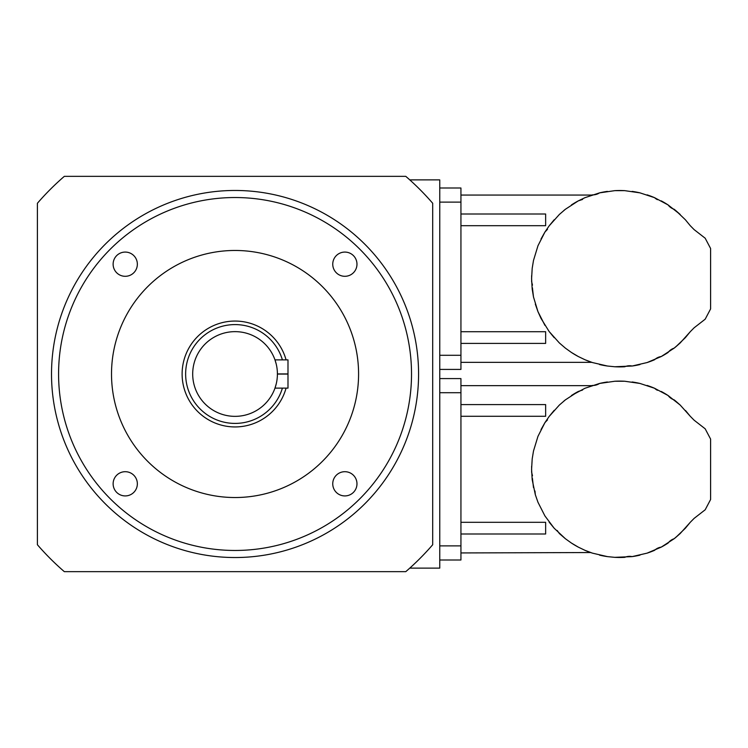 <?xml version="1.0" encoding="UTF-8"?>
<svg xmlns="http://www.w3.org/2000/svg" width="748" height="748" viewBox="0 0 748 748"><rect width="100%" height="100%" fill="white"/><g stroke="black" fill="none" stroke-linecap="round" stroke-linejoin="round"><path stroke-width="1.12" d="M418.581 374A183.531 183.531 0 0 0 143.279 215.059A183.531 183.531 0 0 0 143.279 532.941A183.531 183.531 0 0 0 418.581 374M432.699 374L432.699 544.731A261.183 261.183 0 0 1 405.781 571.65L64.319 571.65A261.183 261.183 0 0 1 37.4 544.731L37.4 203.269A261.183 261.183 0 0 1 64.319 176.35L405.781 176.35A261.183 261.183 0 0 1 432.699 203.269L432.699 374M137.352 264.194A12.108 12.108 0 0 0 125.234 252.076A12.108 12.108 0 0 0 113.126 264.194A12.108 12.108 0 0 0 125.234 276.302A12.108 12.108 0 0 0 137.352 264.194M356.974 264.194A12.108 12.108 0 0 0 338.807 253.703A12.108 12.108 0 0 0 338.807 274.675A12.108 12.108 0 0 0 356.974 264.194M356.974 483.806A12.108 12.108 0 0 0 344.856 471.698A12.108 12.108 0 0 0 332.748 483.806A12.108 12.108 0 0 0 344.856 495.924A12.108 12.108 0 0 0 356.974 483.806M137.352 483.806A12.108 12.108 0 0 0 119.184 473.325A12.108 12.108 0 0 0 119.184 494.297A12.108 12.108 0 0 0 137.352 483.806M411.522 374A176.472 176.472 0 0 0 146.814 221.174A176.472 176.472 0 0 0 146.814 526.826A176.472 176.472 0 0 0 411.522 374M358.582 374A123.532 123.532 0 0 0 173.284 267.017A123.532 123.532 0 0 0 173.284 480.983A123.532 123.532 0 0 0 358.582 374M282.398 359.882A49.415 49.415 0 0 0 206.336 333.786A49.415 49.415 0 0 0 206.336 414.214A49.415 49.415 0 0 0 282.398 388.119M286.073 388.119A52.94 52.94 0 0 1 204.569 417.281A52.94 52.94 0 0 1 204.569 330.719A52.94 52.94 0 0 1 286.073 359.882M277.405 374A42.355 42.355 0 0 0 213.872 337.32A42.355 42.355 0 0 0 213.872 410.68A42.355 42.355 0 0 0 277.405 374M274.984 388.119L276.208 384.005L274.984 388.119L287.989 388.119L287.989 359.882L274.984 359.882L276.208 364.005L274.984 359.882M585.114 197.612L584.964 197.678C593.8 194.237 593.8 194.237 584.964 197.678L578.298 200.875A88.189 88.189 0 0 0 571.416 204.952L578.298 200.875L565.413 209.253L559.345 214.47L549.107 225.933L544.937 232.039L537.971 245.737L533.492 260.444L532.193 268.336L531.585 278.705L532.193 289.074L533.492 296.965L537.971 311.673L541.019 318.405L549.107 331.476L559.345 342.939L565.413 348.157L559.345 342.939M582.599 199.426L578.344 200.866M584.964 197.678L599.559 192.862L614.772 190.656L624.767 190.656L639.989 192.862L654.584 197.678L668.123 204.952L680.194 214.47L675.79 210.59L685.364 219.753L690.208 225.634L685.505 219.912M460.936 343.407L545.638 343.407L545.638 331.719L460.936 331.719M578.298 356.534L571.416 352.458A88.189 88.189 0 0 0 578.298 356.534L584.964 359.732C593.79 363.173 593.79 363.173 584.964 359.732L592.444 362.556L607.423 366.024L614.772 366.754L632.116 366.024L647.095 362.556L661.241 356.534L674.126 348.157L680.194 342.939L690.208 331.775L685.364 337.657L675.79 346.82L680.194 342.939M460.936 362.35L591.827 362.35L589.779 361.639M544.937 325.371L537.971 311.673L535.325 304.118M533.492 296.965L532.426 287.802M532.473 285.138L531.632 281.706L531.632 275.703M532.193 268.336L533.492 260.444L537.971 245.737M541.019 239.005L544.937 232.039L547.508 229.309M460.936 225.69L545.638 225.69L545.638 214.003L460.936 214.003M554.184 337.657L549.107 331.476M563.758 210.59A88.189 88.189 0 0 1 565.413 209.253L559.345 214.47M647.095 362.556A88.189 88.189 0 0 0 654.584 359.732A12.024 12.024 0 0 1 661.241 356.534A88.189 88.189 0 0 0 668.123 352.458A12.024 12.024 0 0 1 674.126 348.157A88.189 88.189 0 0 0 675.79 346.82M639.989 364.547L639.989 364.547A88.189 88.189 0 0 1 632.116 366.024A12.024 12.024 0 0 0 624.767 366.754A88.189 88.189 0 0 1 614.772 366.754M607.423 366.024L607.423 366.024A88.189 88.189 0 0 1 599.559 364.547M592.444 362.556A88.189 88.189 0 0 1 584.964 359.732M565.413 348.157L571.416 352.458M549.107 225.933L554.184 219.753M571.416 204.952L578.298 200.875M590.004 195.686A88.189 88.189 0 0 1 592.444 194.854A12.024 12.024 0 0 0 599.559 192.862A88.189 88.189 0 0 1 607.423 191.385M614.772 190.656A88.189 88.189 0 0 1 624.767 190.656M632.116 191.385L632.116 191.385A88.189 88.189 0 0 1 639.989 192.862M647.095 194.854L647.095 194.854A88.189 88.189 0 0 1 654.584 197.678A12.024 12.024 0 0 0 657.455 199.697M661.241 200.875A88.189 88.189 0 0 1 668.123 204.952A12.024 12.024 0 0 0 674.126 209.253A88.189 88.189 0 0 1 675.79 210.59M690.273 331.691L694.116 327.802L705.177 319.2L710.6 308.924L710.6 248.486L705.177 238.21L694.116 229.608L690.208 225.634C693.181 229.066 693.181 229.066 690.208 225.634M690.208 331.775L685.364 337.657M439.759 188L460.936 188L460.936 369.409L439.759 369.409M582.599 390.017L578.298 391.466A88.189 88.189 0 0 0 571.416 395.542L578.298 391.466L565.413 399.843L559.345 405.061L549.107 416.524L544.937 422.629L537.971 436.327L533.492 451.035L532.193 458.926L531.585 469.295L532.193 479.664L535.325 494.709L537.971 502.263L544.937 515.961L554.184 528.247L565.413 538.747L559.345 533.53L557.185 530.491M685.505 410.502L690.208 416.225L680.194 405.061L668.123 395.542L654.584 388.268L639.989 383.453L624.767 381.246L614.772 381.246L599.559 383.453L584.964 388.268C593.8 384.827 593.8 384.827 584.964 388.268L585.114 388.203M680.194 405.061L675.79 401.18L680.194 405.061M460.936 533.997L545.638 533.997L545.638 522.31L460.936 522.31M578.298 547.125L571.416 543.048A88.189 88.189 0 0 0 578.298 547.125L584.964 550.322C593.79 553.763 593.79 553.763 584.964 550.322L592.444 553.146L607.423 556.615L614.772 557.344L632.116 556.615L647.095 553.146L661.241 547.125L674.126 538.747L680.194 533.53L690.208 522.366L685.364 528.247L675.79 537.41L680.194 533.53M460.936 552.94L590.658 552.538M544.937 515.961L537.971 502.263L535.325 494.709L534.979 491.015M533.492 487.556L532.426 478.393M532.473 475.728L531.632 472.297L531.632 466.294M532.193 458.926L533.492 451.035L537.971 436.327M541.019 429.595L544.937 422.629L547.508 419.899M460.936 416.281L545.638 416.281L545.638 404.593L460.936 404.593M554.184 528.247L549.107 522.067M563.758 401.18A88.189 88.189 0 0 1 565.413 399.843L559.345 405.061M584.964 388.268L571.416 395.542M647.095 553.146A88.189 88.189 0 0 0 654.584 550.322A12.024 12.024 0 0 1 661.241 547.125A88.189 88.189 0 0 0 668.123 543.048A12.024 12.024 0 0 1 674.126 538.747A88.189 88.189 0 0 0 675.79 537.41M639.989 555.138L639.989 555.138A88.189 88.189 0 0 1 632.116 556.615A12.024 12.024 0 0 0 624.767 557.344A88.189 88.189 0 0 1 614.772 557.344M607.423 556.615L607.423 556.615A88.189 88.189 0 0 1 599.559 555.138M592.444 553.146A88.189 88.189 0 0 1 584.964 550.322M565.413 538.747L571.416 543.048M549.107 416.524L554.184 410.343M590.004 386.277A88.189 88.189 0 0 1 592.444 385.444A12.024 12.024 0 0 0 599.559 383.453A88.189 88.189 0 0 1 607.423 381.976L607.423 381.976M614.772 381.246A88.189 88.189 0 0 1 624.767 381.246L624.767 381.246M632.116 381.976A88.189 88.189 0 0 1 639.989 383.453L639.989 383.453M647.095 385.444A88.189 88.189 0 0 1 654.584 388.268A12.024 12.024 0 0 0 657.455 390.288M661.241 391.466A88.189 88.189 0 0 1 668.123 395.542A12.024 12.024 0 0 0 674.126 399.843A88.189 88.189 0 0 1 675.79 401.18M690.273 522.282L694.116 518.392L705.177 509.79L710.6 499.514L710.6 439.076L705.177 428.8L694.116 420.198L690.208 416.225C693.181 419.656 693.181 419.656 690.208 416.225M690.208 522.366L685.364 528.247M439.759 378.591L460.936 378.591L460.936 560L439.759 560M409.782 179.885L439.759 179.885L439.759 568.115L409.782 568.115M277.405 373.925L287.989 373.925M277.405 374.075L287.989 374.075M439.759 355.291L460.936 355.291M460.936 202.119L439.759 202.119M439.759 545.881L460.936 545.881M460.936 392.709L439.759 392.709M460.936 195.06L591.827 195.06M460.936 385.65L591.827 385.65"/></g></svg>
